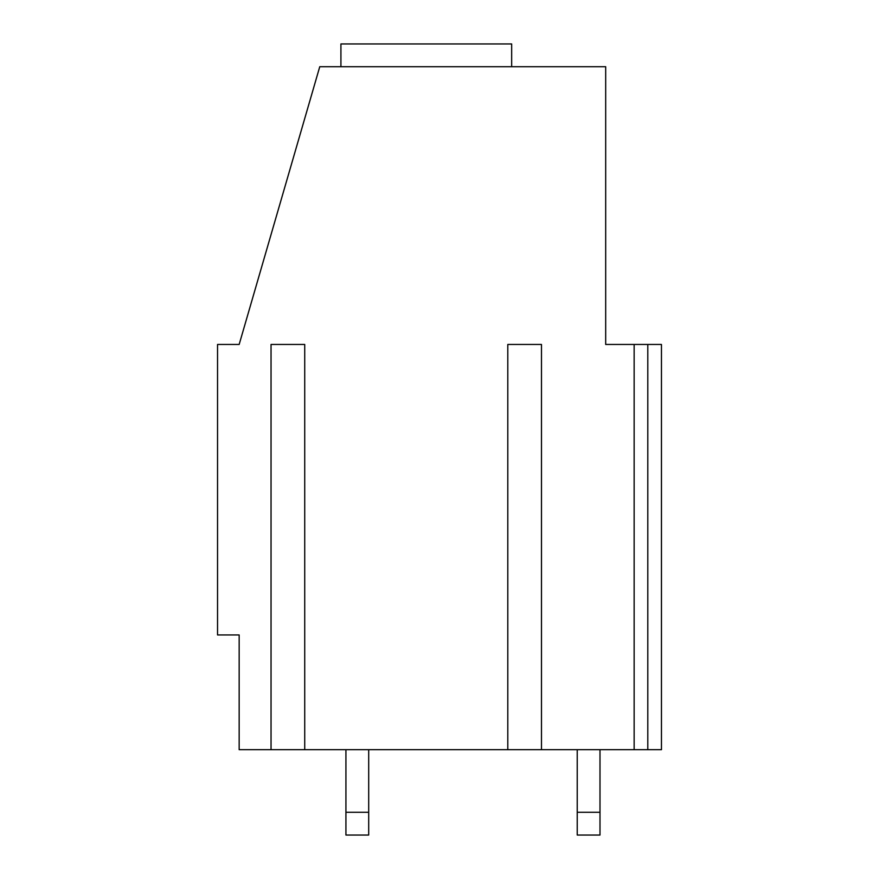 <?xml version="1.0" encoding="UTF-8"?>
<svg xmlns="http://www.w3.org/2000/svg" width="879" height="879" viewBox="0 0 879 879"><rect width="100%" height="100%" fill="white"/><g stroke="black" fill="none" stroke-linecap="round" stroke-linejoin="round"><path stroke-width="1.32" d="M511.666 66.716L511.666 43.95L340.92 43.95L340.92 66.716M507.798 749.677L661.458 749.677L661.458 344.458L605.686 344.458L605.686 66.716L319.758 66.716L239.165 344.458L217.542 344.458L217.542 634.946L239.165 634.946L239.165 749.677L507.798 749.677L507.798 344.458L541.486 344.458L541.486 749.677M634.144 749.677L634.144 344.458M271.04 749.677L271.04 344.458L304.727 344.458L304.727 749.677M368.697 812.284L345.93 812.284L345.93 835.05L368.697 835.05L368.697 749.677M345.93 812.284L345.93 749.677M599.994 812.284L577.228 812.284L577.228 835.05L599.994 835.05L599.994 749.677M577.228 812.284L577.228 749.677M647.801 344.458L647.801 749.677"/></g></svg>
